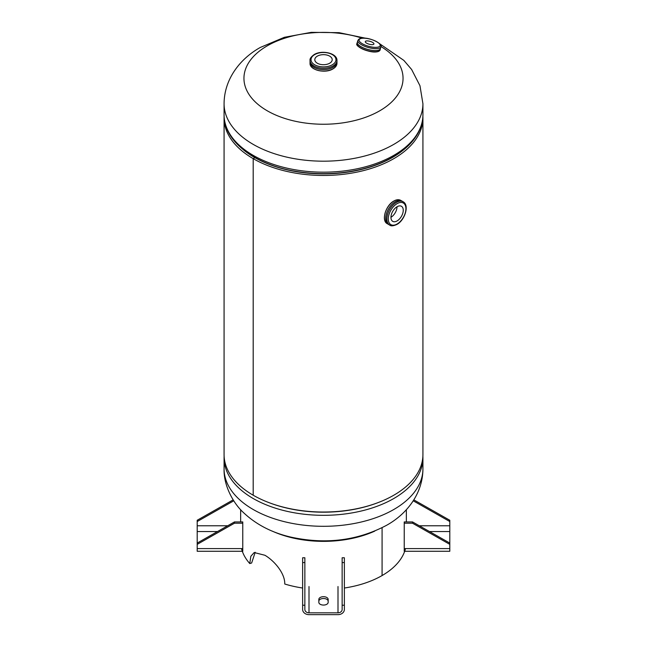 <?xml version="1.0" encoding="UTF-8"?>
<svg xmlns="http://www.w3.org/2000/svg" width="647" height="647" viewBox="0 0 647 647"><rect width="100%" height="100%" fill="white"/><g stroke="black" fill="none" stroke-linecap="round" stroke-linejoin="round"><path stroke-width="0.97" d="M224.113 116.444A99.428 57.405 0 0 0 224.072 118.053A99.428 57.405 0 0 0 253.195 158.644L253.195 495.222A99.428 57.405 0 0 1 224.072 454.631L224.072 118.053M422.928 118.053L422.928 454.631A99.428 57.405 0 0 1 361.552 507.66A99.428 57.405 0 0 1 253.203 495.222L253.203 158.652A99.428 57.405 0 0 0 361.552 171.091A99.428 57.405 0 0 0 422.928 118.053A99.428 57.405 0 0 0 422.887 116.444M253.203 158.652L254.392 157.965L253.195 158.644M380.905 46.527A79.541 45.921 180 0 1 379.749 110.791A79.541 45.921 180 0 1 267.251 110.791A79.541 45.921 180 0 1 267.251 45.84A79.541 45.921 180 0 1 362.118 38.165M397.096 220.926A8.702 5.022 120 0 0 402.782 213.259A8.702 5.022 120 0 0 401.447 206.288A8.702 5.022 120 0 0 397.096 206.725A8.702 5.022 120 0 0 391.419 214.392A8.702 5.022 120 0 0 392.745 221.363A8.702 5.022 120 0 0 397.096 220.926M390.95 217.295A8.702 5.022 120 0 0 397.032 206.765M388.871 224.622A13.482 7.78 -60 0 1 386.372 213.947A13.482 7.78 -60 0 1 395.268 201.759A13.482 7.78 -60 0 1 402.337 201.306M329.655 63.236A8.702 5.022 -0 0 0 332.202 59.686A8.702 5.022 -0 0 0 326.832 55.044A8.702 5.022 -0 0 0 317.345 56.135A8.702 5.022 -0 0 0 314.798 59.686A8.702 5.022 -0 0 0 320.168 64.328A8.702 5.022 -0 0 0 329.655 63.236M336.966 61.408A13.482 7.78 180 0 1 333.035 67.304A13.482 7.78 180 0 1 318.033 68.914A13.482 7.78 180 0 1 310.034 61.408M372.777 44.603A4.472 1.496 15.5 0 0 373.926 43.972A4.472 1.496 15.5 0 0 371.386 41.804A4.472 1.496 15.5 0 0 366.445 40.947A4.472 1.496 15.5 0 0 365.296 41.586A4.472 1.496 15.5 0 0 367.836 43.753A4.472 1.496 15.5 0 0 372.777 44.603M272.266 531.122A82.856 47.838 0 0 0 374.734 531.122M302.634 588.026A82.856 47.838 180 0 1 284.753 584.015C285.092 573.404 274.393 560.82 264.914 555.263L254.198 552.546L250.85 556.25L249.766 563.553A82.856 47.838 180 0 1 241.622 549.044M405.378 549.044A82.856 47.838 180 0 1 382.086 575.555L382.086 527.734L382.078 575.563A82.856 47.838 180 0 1 344.366 588.026M255.193 552.279L251.643 562.995L249.766 563.553M302.634 605.228L304.858 605.228L304.858 562.558L302.634 562.558L302.634 609.458A6.365 5.192 0 0 0 308.999 614.65L338.001 614.65A6.365 5.192 0 0 0 344.366 609.458L344.366 557.771L342.142 557.771L342.142 562.558L344.366 562.558M302.634 562.558L302.634 557.771L304.858 557.771L304.858 562.558M304.858 605.228L304.858 609.458A4.141 3.381 0 0 0 308.999 612.838L338.001 612.838L338.001 586.53M338.001 612.838A4.141 3.381 0 0 0 342.142 609.458L342.142 605.228L344.366 605.228M342.142 605.228L342.142 562.558M328.158 601.192A4.658 2.693 0 0 0 323.5 598.507A4.658 2.693 0 0 0 318.842 601.192M318.842 599.381L318.842 602.373A4.658 2.693 0 0 0 323.5 605.066A4.658 2.693 0 0 0 328.158 602.373L328.158 599.381A4.658 2.693 0 0 0 323.5 596.696A4.658 2.693 0 0 0 318.842 599.381M449.802 544.353L449.802 543.068L412.519 521.927L412.519 523.213L449.802 544.353L449.802 548.583L404.229 548.583L404.229 551.268L449.802 551.268L449.802 548.583M412.519 523.213L404.229 523.213L404.229 548.583M412.519 521.927L404.229 521.927L404.229 523.213M449.802 543.068L449.802 520.261L413.845 499.872M449.802 521.539L413.239 500.81M233.155 499.872L197.198 520.261L197.198 525.768L227.704 525.768M233.761 500.81L197.198 521.539M234.481 521.927L234.481 523.213L242.771 523.213L242.771 521.927L234.481 521.927L197.198 543.068L197.198 544.353L234.481 523.213M197.198 548.583L242.771 548.583L242.771 551.268L197.198 551.268L197.198 544.353M242.771 548.583L242.771 523.213M197.198 525.768L197.198 543.068M224.072 468.905A99.428 57.405 0 0 0 285.448 521.935A99.428 57.405 0 0 0 393.805 509.496A99.428 57.405 0 0 0 422.928 468.905L422.928 457.914A99.428 57.405 180 0 1 393.805 498.505A99.428 57.405 180 0 1 285.448 510.952A99.428 57.405 180 0 1 224.072 457.914L224.072 468.905C223.547 485.857 233.575 503.512 243.151 512.287C255.929 524.442 271.837 532.716 290.875 537.107C325.587 544.661 357.516 540.706 386.68 525.243C406.219 514.397 422.79 494.219 422.928 468.905M376.772 503.099A97.996 56.58 180 0 1 270.228 503.099M379.692 43.77L403.849 60.397L411.629 69.496L419.968 85.736L422.928 103.779A99.428 57.405 180 0 1 393.805 144.37A99.428 57.405 180 0 1 285.448 156.817A99.428 57.405 180 0 1 224.072 103.779L224.072 114.77A99.428 57.405 0 0 0 285.448 167.799A99.428 57.405 0 0 0 393.805 155.361A99.428 57.405 0 0 0 422.928 114.77C422.912 120.617 421.512 126.294 418.738 131.81C413.684 141.604 405.135 149.991 393.077 156.962C380.711 164.031 366.234 168.916 349.655 171.601A97.996 56.58 0 0 0 392.794 157.084M243.612 149.983A97.77 56.451 0 0 0 392.632 157.35A97.77 56.451 0 0 0 403.388 149.983M293.657 170.962L297.345 171.601A97.996 56.58 0 0 0 349.655 171.601M388.208 224.234L387.254 223.684A13.466 7.772 -60 0 1 385.183 212.895A13.466 7.772 -60 0 1 393.983 201.031A13.466 7.772 -60 0 1 400.711 200.368L401.666 200.918M384.464 217.416A13.215 7.627 -60 0 1 393.805 201.136M385.741 218.265A13.466 7.772 -60 0 1 395.26 201.767A13.466 7.772 -60 0 1 402.013 201.12L403.13 201.759A13.466 7.772 -60 0 0 396.393 202.422A13.466 7.772 -60 0 0 387.602 214.294A13.466 7.772 -60 0 0 389.664 225.083L388.548 224.436A13.466 7.772 -60 0 1 386.485 213.647A13.466 7.772 -60 0 1 395.285 201.783M397.096 224.008A12.471 7.198 -60 0 1 388.281 218.912A12.471 7.198 -60 0 1 397.096 203.643A12.471 7.198 -60 0 1 405.92 208.738A12.471 7.198 -60 0 1 397.096 224.008M333.019 68.784A13.466 7.772 180 0 1 318.348 70.466A13.466 7.772 180 0 1 310.034 63.285C309.484 70.111 325.263 73.823 332.97 68.897C335.567 67.361 336.893 65.493 336.966 63.285A13.466 7.772 180 0 1 333.019 68.784M332.841 68.881A13.215 7.627 180 0 1 314.07 68.833M336.966 60.494A13.466 7.772 180 0 1 333.019 65.994A13.466 7.772 180 0 1 318.348 67.676A13.466 7.772 180 0 1 310.034 60.494C309.654 58.845 311.037 56.855 314.183 54.55C321.866 49.738 337.305 53.151 336.966 60.494L336.966 61.78A13.466 7.772 180 0 1 333.019 67.28A13.466 7.772 180 0 1 313.973 67.304M333.019 67.28A13.466 7.772 180 0 1 318.348 68.962A13.466 7.772 180 0 1 310.034 61.78L310.034 60.494M332.315 64.781A12.471 7.198 180 0 1 314.685 64.781A12.471 7.198 180 0 1 314.685 54.599A12.471 7.198 180 0 1 332.315 54.599A12.471 7.198 180 0 1 332.315 64.781M376.999 51.687A12.018 4.011 -164.5 0 1 363.735 49.398A12.018 4.011 -164.5 0 1 356.926 43.575C354.548 46.285 369.51 53.28 376.853 51.833C378.446 51.663 379.522 51.048 380.08 49.989A12.018 4.011 -164.5 0 1 376.999 51.687M376.756 51.809A11.767 3.931 -164.5 0 1 365.571 50.24A11.767 3.931 -164.5 0 1 357.387 45.282M380.436 48.323A11.994 4.011 -164.5 0 1 377.314 50.49A12.018 4.011 -164.5 0 1 364.067 48.226A12.018 4.011 -164.5 0 1 357.249 42.403A12.018 4.011 -164.5 0 1 357.484 41.926L356.926 43.575M380.08 49.989L380.444 48.29A12.018 4.011 -164.5 0 1 380.404 48.816A12.018 4.011 -164.5 0 1 377.322 50.515A11.994 4.011 -164.5 0 1 363.46 47.951A11.994 4.011 -164.5 0 1 357.476 41.958M380.315 48.76A11.913 3.979 -164.5 0 1 377.258 50.442A11.913 3.979 -164.5 0 1 364.115 48.177A11.913 3.979 -164.5 0 1 357.354 42.395L357.88 40.502A11.913 3.979 -164.5 0 0 364.641 46.277A11.913 3.979 -164.5 0 0 377.783 48.541A11.913 3.979 -164.5 0 0 380.84 46.859L380.315 48.76M380.371 48.574A11.929 3.987 -164.5 0 1 377.266 50.466A11.929 3.987 -164.5 0 1 363.824 48.08A11.929 3.987 -164.5 0 1 357.403 42.209M377.33 47.239A10.918 3.647 -164.5 0 1 362.393 43.77A10.918 3.647 -164.5 0 1 361.891 38.319A10.918 3.647 -164.5 0 1 376.829 41.78A10.918 3.647 -164.5 0 1 377.33 47.239M378.802 51.218A11.767 3.931 -164.5 0 1 376.942 51.784M308.999 612.838L308.999 586.53M449.802 525.768L419.296 525.768M449.802 531.543L429.479 531.543M197.198 531.543L217.521 531.543M224.113 456.24L224.072 457.914M422.887 456.24L422.928 457.914M365.741 38.254L339.085 32.665L311.247 32.35L284.34 37.308L260.32 47.441C240.781 58.287 224.21 78.465 224.072 103.779M297.345 171.601C255.638 165.3 223.636 141.669 224.072 114.77M422.928 103.779L422.928 114.77M387.254 223.684C381.059 220.756 385.741 205.236 393.861 201.023C396.482 199.535 398.77 199.325 400.711 200.368M389.664 225.083C390.925 226.24 393.327 226.038 396.894 224.46C404.901 220.215 409.656 205.131 403.13 201.759M310.034 62.185L310.034 63.285M336.966 62.185L336.966 63.285M380.84 46.859C383.93 44.481 369.785 36.798 361.503 38.238C359.845 38.351 358.64 39.103 357.88 40.502M240.644 509.682L240.644 521.927M406.356 509.682L406.356 521.927"/></g></svg>
